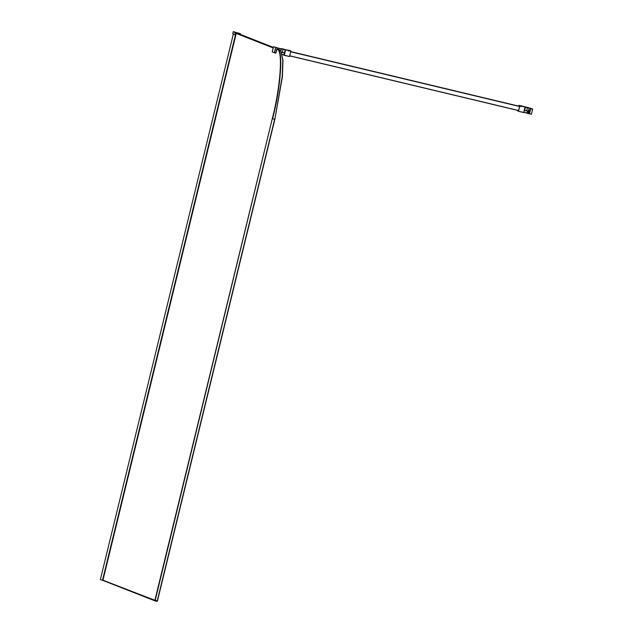 <?xml version="1.0" encoding="UTF-8"?>
<svg xmlns="http://www.w3.org/2000/svg" width="633" height="633" viewBox="0 0 633 633"><rect width="100%" height="100%" fill="white"/><g stroke="black" fill="none" stroke-linecap="round" stroke-linejoin="round"><path stroke-width="0.95" d="M240.152 34.111L239.527 34.095M239.116 33.929L239.559 33.968M233.332 34.079L100.37 579.519L102.491 580.35L235.895 33.082L236.299 33.177L102.886 580.453L236.299 33.177M236.251 33.169L102.847 580.445L236.046 33.122M521.038 105.933L521.671 106.091L521.038 105.933L520.912 106.455M521.402 106.043L521.275 106.542M527.297 107.412L526.15 107.119L527.297 107.412M518.728 106.122L518.949 105.339L529.038 107.824L526.672 107.199L526.537 107.705M527.107 107.847L527.226 107.381M529.22 113.046L529.924 110.182L529.22 113.046L528.879 111.376L529.615 110.3L529.141 113.03L528.871 111.376L529.924 110.182M520.579 105.774L521.006 105.853L520.579 105.774M521.173 105.901L520.421 105.727L521.173 105.901M520.817 106.36L520.943 105.838M520.571 105.751L520.445 106.273M529.133 108.156L530.549 108.71L529.338 113.663L531.388 114.296L532.63 109.074L530.225 108.124M528.737 112.729L528.579 113.362L529.457 113.829L530.699 108.749L532.622 109.208M528.231 111.084L529.022 111.543M526.442 107.159L527.004 107.381L526.442 107.159M519.859 105.695L518.554 111.179L517.58 110.941L517.691 110.395M518.894 105.458L524.148 106.581L518.949 105.339M525.058 106.937L523.752 112.421L518.498 111.297L523.657 112.516M518.569 110.601L289.677 55.87L518.569 110.601L519.614 106.312L518.823 106.249M529.441 113.829L524.005 112.389L528.682 113.529L527.226 113.03L527.677 111.202L526.68 110.838L528.389 111.194L529.133 107.982L527.479 107.65L526.703 110.846L524.298 110.277L523.776 112.429M289.21 50.513L288.806 50.395L289.21 50.513M289.241 50.505L288.64 50.363L289.384 50.545L289.115 51.028M288.743 50.933L288.87 50.411M273.432 46.874L272.222 51.827L273.591 46.771L281.297 48.955L275.782 47.633L274.508 52.84L275.79 53.148L277.056 49.184L279.493 49.762M272.301 51.977L275.79 53.148L274.413 52.681L275.616 47.728L281.297 48.955L280.894 51.178L279.367 49.73L277.309 49.239C283.544 48.496 280.949 86.737 272.594 118.775L274.643 119.265L157.245 600.859L155.188 600.369L272.285 118.695C280.609 86.784 283.196 48.701 276.993 49.437L276.748 49.342M283.133 49.034L282.516 48.86L283.133 49.034M283.592 49.121L283.481 49.588M282.911 49.445L283.03 48.97M283.362 49.113L282.801 48.891L283.362 49.113M284.573 52.927L284.122 55.237L289.495 56.535L290.856 50.933L280.546 48.654M290.848 51.067L285.649 49.825L284.81 53.006L284.304 55.293L289.495 56.535L284.352 55.174L284.882 53.022L282.326 52.404L283.101 49.208L290.856 50.933M281.44 52.183L282.326 52.404M288.695 50.324L288.3 50.197L288.695 50.324M288.727 50.308L288.126 50.165L288.87 50.355L288.601 50.83M288.229 50.743L288.355 50.221M276.661 49.493L275.766 53.14M102.91 580.176L154.887 600.29L272.285 118.695M273.171 47.942L236.188 33.422M102.894 580.414L154.974 600.859L157.024 601.35L157.459 600.907L274.857 119.313L282.421 76.648L282.967 60.301L280.91 51.202L281.321 48.955L273.591 46.771M157.047 601.342L157.459 600.907L157.024 601.35L157.245 600.859L157.024 601.35L154.776 600.535M238.617 33.739L273.314 47.356M273.242 47.641L236.56 33.248M155.188 600.369L154.974 600.859L154.887 600.29M274.857 119.313L282.239 76.435L282.785 60.024L280.91 51.202M239.836 34.032L235.729 33.043L235.049 34.728L235.429 32.615L240.279 33.778L240.113 34.324M234.898 34.688L235.278 32.584L233.292 31.777L232.802 33.865L235.049 34.728M240.39 33.802L240.216 34.364L240.311 33.644L233.348 31.65L240.279 33.778M528.278 107.705L525.145 106.937M532.63 109.074L529.164 108.006M528.579 113.362L529.457 113.829M527.226 113.03L524.037 112.263M527.977 113.204L528.42 111.384L527.954 111.131L528.428 111.242M527.495 113.093L527.946 111.266L524.48 110.435M527.471 107.507L525.422 107.024M526.672 107.199L529.172 107.998M519.851 105.838L525.43 107.167L524.654 110.364M284.446 53.03L281.194 52.262M284.399 54.913L282.183 54.573L283.972 54.976M283.988 54.921L282.239 54.462M284.003 54.849L282.191 54.438M280.815 51.051L281.289 49.089M282.698 52.492L281.274 52.143M284.589 49.366L281.566 48.638L284.589 49.366M285.657 49.691L289.946 50.569M285.285 49.596L283.956 55.063L284.352 55.174M283.133 49.073L280.609 48.551M518.585 110.53L289.7 55.791M290.721 51.597L518.846 106.154L290.721 51.597M519.582 106.431L290.697 51.7M290.674 51.779L519.566 106.51M233.34 31.65L240.311 33.644M518.498 111.297L523.689 112.539L524.504 110.324M284.636 49.437L281.495 48.67M284.605 55.3L283.41 54.96M233.181 31.761L232.802 33.865"/></g></svg>
